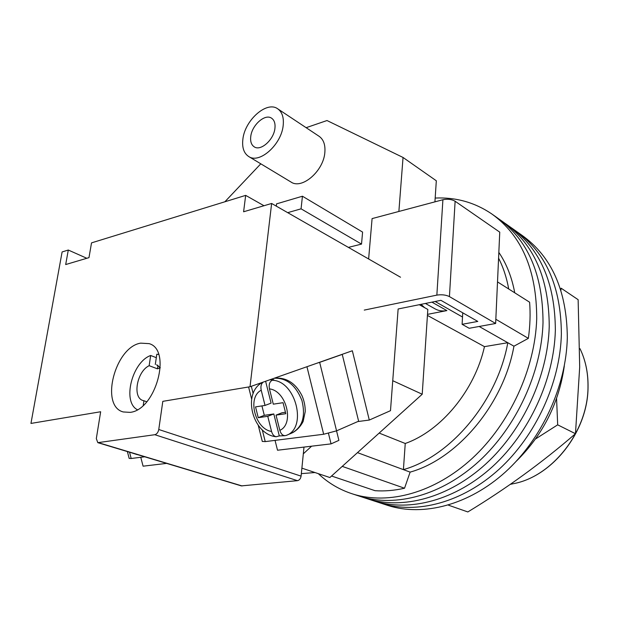 <?xml version="1.0" encoding="UTF-8"?>
<svg xmlns="http://www.w3.org/2000/svg" width="619" height="619" viewBox="0 0 619 619"><rect width="100%" height="100%" fill="white"/><g stroke="black" fill="none" stroke-linecap="round" stroke-linejoin="round"><path stroke-width="0.93" d="M517.414 232.071L521.902 235.243C551.761 256.606 566.903 290.752 567.314 337.688C566.246 386.032 542.027 438.747 505.475 471.949C468.831 505.104 423.419 516.672 388.082 505.53L381.234 503.293C416.633 514.459 462.207 502.744 499.053 469.295C535.799 435.807 560.21 382.681 561.379 334.02C561.054 286.79 545.927 252.475 516.014 231.08C545.927 252.475 561.054 286.79 561.379 334.02C560.21 382.681 535.799 435.807 499.053 469.295C462.207 502.744 416.633 514.459 381.234 503.293L374.294 501.026C409.747 512.207 455.483 500.353 492.523 466.61C529.469 432.828 554.09 379.285 555.351 330.306C555.111 282.767 540.008 248.281 510.041 226.856C540.008 248.281 555.111 282.767 555.351 330.306C554.09 379.285 529.469 432.828 492.523 466.61C455.483 500.353 409.747 512.207 374.294 501.026L367.253 498.728C402.76 509.917 448.659 497.924 485.9 463.879C523.047 429.803 547.869 375.826 549.231 326.53C549.084 278.682 533.996 244.025 503.982 222.569C533.996 244.025 549.084 278.682 549.231 326.53C547.869 375.826 523.047 429.803 485.9 463.879C448.659 497.924 402.76 509.917 367.253 498.728L360.111 496.392C395.665 507.603 441.734 495.448 479.176 461.101C516.525 426.723 541.555 372.321 543.018 322.692C542.964 274.534 527.899 239.708 497.838 218.221C527.899 239.708 542.964 274.534 543.018 322.692C541.555 372.321 516.525 426.723 479.176 461.101C441.734 495.448 395.665 507.603 360.111 496.392L352.861 494.024C339.684 489.807 328.163 483.013 318.313 473.651M435.172 198.049C455.801 197.128 474.611 202.382 491.594 213.81C521.709 235.328 536.743 270.325 536.712 318.793C535.133 368.754 509.894 423.597 472.336 458.284C434.693 492.941 388.469 505.243 352.861 494.024M367.253 498.728L365.195 498.055M374.294 501.026L372.243 500.361M381.234 503.293L379.184 502.628M388.082 505.53L386.032 504.864M435.103 308.881L435.428 309.059C438.817 310.87 442.631 311.38 446.864 310.591L427.497 314.367M342.237 466.378L404.532 488.229C394.404 490.519 384.577 491.347 375.052 490.697L331.552 476.019M497.514 281.908L529.609 302.204C530.522 313.887 530.104 325.934 528.355 338.361L513.94 346.199C503.572 404.269 457.433 458.934 410.126 472.119L404.532 488.229M495.827 319.265L528.355 338.361M498.837 252.39C506.566 263.826 511.867 277.289 514.737 292.802M357.473 452.636L403.41 469.635C450.872 456.288 497.281 401.174 507.804 342.717L513.94 346.199M479.16 326.468L507.804 342.717L484.468 346.64C474.758 390.419 441.014 430.971 405.244 443.483L403.41 469.635L410.126 472.119M435.142 301.492L462.509 317.021M508.71 288.988C506.675 277.676 503.293 267.4 498.581 258.146M484.468 346.64L427.427 315.404M405.244 443.483L379.153 433.076M301.345 473.636L314.994 472.537M564.319 365.883C559.034 403.054 543.033 434.824 516.323 461.186M250.741 136.637C250.208 141.55 251.376 144.954 254.247 146.858C260.738 151.462 273.954 139.646 274.944 128.172C275.416 123.398 274.287 120.063 271.555 118.175C264.994 113.401 251.801 125.216 250.741 136.637M283.2 125.278C283.959 117.393 282.102 111.884 277.622 108.751C266.642 100.68 244.675 120.38 242.857 139.399C241.944 147.655 243.917 153.373 248.768 156.561C259.554 164.128 281.599 144.428 283.2 125.278M248.768 156.561L291.092 182.087C301.987 189.669 323.582 171.006 324.851 152.444C325.47 144.792 323.528 139.391 319.017 136.242L277.622 108.751M434.925 201.856L436.318 180.779L403.046 157.466L327.002 120.535L306.134 127.684M424.649 307.682L421.067 304.339M301.886 468.142L329.873 477.535L422.22 394.233L427.822 309.438L419.28 304.703M398.876 211.458L403.046 157.466M224.875 201.779L260.8 163.811M311.612 446.183L303.318 453.828M422.22 394.233L392.74 380.7M400.524 277.227L271.633 203.465L250.014 386.743L352.343 350.756L369.295 420.053L390.488 410.683L398.133 308.982L440.914 300.323L477.791 321.431L462.107 324.317L469.187 328.279L495.641 323.482L449.433 296.594C445.858 294.868 441.664 294.381 436.852 295.124L442.91 199.728C447.599 198.769 451.669 199.279 455.12 201.245L449.433 296.594M442.91 199.728L372.089 218.6L368.63 258.982M364.258 310.096L436.852 295.124M495.641 323.482L499.75 232.148L455.12 201.245M462.741 312.819L462.107 324.317M560.884 290.288L561.124 288.199L578.138 299.689L579.694 367.028L575.469 433.718C542.051 462.617 506.172 488.693 467.832 511.944L448.45 505.174M535.543 438.964L557.68 424.835L556.574 398.489M575.469 433.718L557.68 424.835M140.776 457.286L143.082 466.184L166.643 463.391M129.549 452.218L131.182 458.493L144.722 456.791M131.182 458.493L129.154 458.37M319.659 362.355L342.245 354.408L358.625 421.191L336.566 430.847L319.659 362.355L316.742 363.276M341.649 354.517L342.245 354.408M306.947 366.727L323.667 434.252L265.234 441.61L262.278 429.872M262.294 441.417L265.234 441.61M323.667 434.252L336.566 430.847M284.755 435.706L279.308 435.908L276.167 436.743C273.969 436.279 272.437 434.515 271.563 431.451C254.997 429.106 246.942 397.212 261.226 390.241L265.033 405.43L255.531 406.876L258.247 417.678L267.764 416.308L271.563 431.451M269.598 379.857L273.791 379.702L272.275 380.236C269.59 381.683 268.654 384.569 269.466 388.894L273.288 404.168L283.045 402.69L285.8 413.709L276.028 415.117L279.842 430.352C281.15 434.445 283.231 436.155 286.086 435.466C307.728 428.363 295.913 380.716 272.275 380.236M274.124 378.263C286.512 377.706 295.789 385.142 301.948 400.578C305.794 416.626 302.343 427.489 291.595 433.153L286.086 435.466M263.106 382.14C261.102 383.973 260.475 386.674 261.226 390.241M285.436 412.269L282.055 412.757L276.028 415.117M265.613 381.258L271.099 403.139L265.033 405.43M261.938 405.902L264.305 415.334L258.247 417.678M279.308 435.908L273.807 413.956L264.305 415.334M273.807 413.956L267.764 416.308M328.465 433.362L331.064 443.877L277.521 450.23L275.045 440.372M336.55 430.855L338.895 440.357L331.064 443.877M157.45 368.831L160.313 367.763L156.592 364.815L157.977 365.496L157.45 368.831L149.156 365.69C136.869 371.377 132.157 397.754 143.097 400.547L143.925 400.764L143.237 405.375M156.313 357.674L150.672 355.492C132.056 362.069 122.013 401.932 137.341 409.701M150.672 355.492L149.156 365.69M158.603 354.393L156.816 354.23L155.307 364.475M143.925 400.764L146.765 401.754M140.668 343.143L149.148 343.638C172.059 349.843 155.771 410.01 130.091 412.37L123.243 411.952C99.69 406.033 115.072 347.019 140.668 343.143M303.991 447.088L301.089 476.135C300.641 478.711 299.434 480.228 297.46 480.669L154.812 434.708L97.817 442.662L96.316 438.616L100.657 411.751L30.95 423.427L62.109 251.941L68.291 250.037L86.822 258.278M68.291 250.037L65.684 264.553L88.974 257.643L91.527 242.872L245.673 195.372L263.98 205.732M297.46 480.669L241.356 485.892L97.817 442.662M369.295 420.053L357.767 421.57M154.812 434.708C156.839 434.136 158.155 432.402 158.766 429.501L162.812 401.344L250.014 386.743M271.633 203.465L243.6 211.775L245.673 195.372M361.527 244.095L362.587 232.086L302.436 196.223L301.066 208.827L361.527 244.095L348.389 247.391M276.283 206.127L276.546 203.868L302.436 196.223M301.066 208.827L287.696 212.657M431.915 302.142L446.864 310.591M581.922 352.962C586.154 363.322 588.197 374.611 588.042 386.829C588.189 431.149 552.504 476.723 513.12 483.741C552.241 476.854 588.197 431.01 587.996 386.635C588.143 372.638 585.473 359.987 579.995 348.675M253.132 393.506L251.314 386.287M269.466 388.894C286.38 390.697 294.644 423.907 279.842 430.352M98.56 442.709L242.106 485.954M158.766 429.501L301.089 476.135M497.838 218.221L493.003 214.801M503.982 222.569L499.239 219.211M510.041 226.856L505.383 223.56M516.014 231.08L511.441 227.846M425.415 303.457L435.428 309.059M513.12 483.741L510.265 484.368M129.17 458.424L127.382 451.568M137.016 454.57L131.661 452.86M248.59 386.983L251.631 399.062M258.239 425.292L262.317 441.494M274.372 378.178L274.511 378.155C286.458 377.265 295.65 383.161 302.072 395.835C304.231 400.957 305.291 406.203 305.237 411.565L303.148 421.438C300.648 426.367 297.128 430.128 292.578 432.735M262.688 382.287C241.596 392.918 252.575 434.561 276.167 436.751"/></g></svg>
